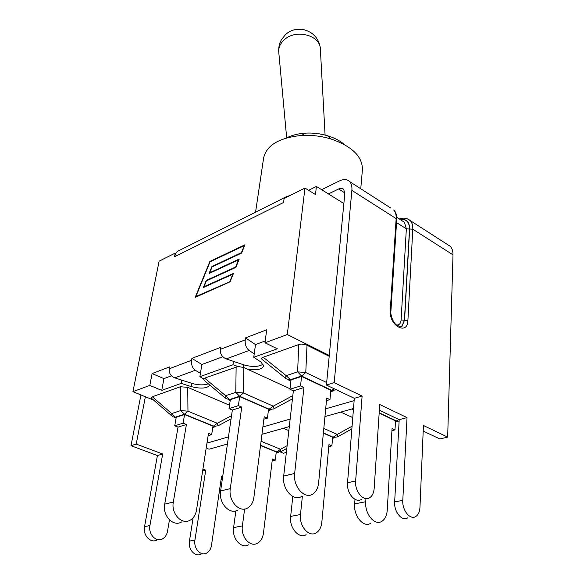 <?xml version="1.0" encoding="UTF-8"?>
<svg xmlns="http://www.w3.org/2000/svg" width="584" height="584" viewBox="0 0 584 584"><rect width="100%" height="100%" fill="white"/><g stroke="black" fill="none" stroke-linecap="round" stroke-linejoin="round"><path stroke-width="0.88" d="M176.193 417.524L175.375 417.188L184.471 414.224L213.839 426.218L218.029 425.838L217.314 423.269L212.926 426.488M178.025 427.116L186.405 424.48L173.324 502.079C170.915 513.752 182.033 525.447 190.296 520.096C193.632 518.059 195.713 514.716 196.516 510.08L208.495 433.357L211.671 434.635L212.985 426.137L184.581 414.552L176.237 417.268L174.74 425.809L178.025 427.116L164.725 504.109C162.279 515.687 173.338 527.264 181.595 521.95M211.671 434.635L208.13 435.679M174.74 425.809L183.113 423.159L186.405 424.48M180.478 386.739L180.763 410.559L184.471 414.224L187.953 411.187L180.763 410.559L171.689 413.567L172.097 416.158L173.156 416.83L175.375 417.188L171.689 413.567L152.336 396.77L180.478 386.739L187.749 387.36L229.512 405.23M171.528 415.662L152.285 398.945C150.833 398.069 150.855 397.339 152.336 396.77M184.581 414.552L183.113 423.159M209.933 385.184C207.006 388.513 200.757 388.973 191.187 386.579L181.208 383.381L161.739 390.389L149.833 385.404L132.933 391.66L153.672 400.149M230.293 399.945L229.417 399.573L239.601 396.251L269.458 409.311L273.677 408.975C274.151 409.07 274.013 408.128 273.268 406.157L268.509 409.603M292.825 395.631L273.268 406.157L243.426 392.995L235.783 392.339L239.601 396.251L243.426 392.995L243.857 367.54L238.053 366.482L232.943 364.766L199.874 376.665L203.473 378.804L204.575 380.695L225.329 398.091M243.857 367.54L290.036 388.761M232.359 410.026L241.747 407.077L230.293 488.64C228.118 500.941 239.637 513.416 247.857 507.854C251.186 505.729 253.201 502.233 253.909 497.342L264.202 416.742L267.435 418.129L268.552 409.231L239.674 396.609L230.337 399.653L229.016 408.603L232.359 410.026L220.613 490.925C218.394 503.116 229.848 515.46 238.082 509.927M229.016 408.603L238.389 405.632L241.747 407.077M236.126 366.898L235.783 392.339L225.621 395.704L225.913 398.58L229.417 399.573L225.621 395.704L204.619 378.133L238.053 366.482M203.473 378.804L204.619 378.133M239.674 396.609L238.389 405.632M267.435 418.129L263.895 419.181M285.693 378.388L263.202 360.27C261.114 359.072 261.128 358.05 263.245 357.226L298.76 344.56L301.614 344.049L306.454 344.976L329.193 356.291M329.267 355.488L287.291 334.544L264.975 342.801L277.334 348.794L253.741 357.277L260.924 361.978L263.647 365.912C262.106 369.365 256.836 370.519 247.842 369.373M293.365 390.842L303.943 387.513L294.65 473.456C292.796 486.45 304.724 499.816 312.827 494.027C316.112 491.823 318.046 488.144 318.616 482.99L326.704 398.106L329.967 399.624L330.843 390.28L301.585 376.446L291.058 379.877L289.971 389.28L293.365 390.842L283.685 476.048C281.773 488.917 293.635 502.13 301.76 496.378M289.971 389.28L300.541 385.929L303.943 387.513M298.76 344.56L297.621 371.862L301.563 376.052L331.807 390.368L336.464 389.835M326.675 382.52L305.775 372.541L297.621 371.862L286.167 375.651C285.386 377.585 285.415 378.651 286.277 378.855L290.087 379.797L301.563 376.052L305.775 372.541L307.016 345.239M301.585 376.446L300.541 385.929M329.967 399.624L326.456 400.661M353.495 408.537L353.371 410.077M354.992 499.313L354.649 503.89C353.378 515.818 363.503 528.045 370.621 523.344M379.162 413.129L395.521 420.867L395.003 429.89L392.054 428.517L387.236 510.27C386.82 515.628 385.002 519.337 381.79 521.381C374.702 526.111 364.526 513.745 365.737 501.722L354.649 503.89M365.956 498.568L365.737 501.722M395.003 429.89L391.93 430.663M340.808 412.1L352.772 417.596M292.803 496.48L290.649 516.431C289.065 527.746 298.862 539.222 306.118 534.703M323.361 433.197L332.654 437.263L331.88 445.862L328.953 444.599L321.82 522.359C321.251 527.447 319.331 530.98 316.046 532.951C308.812 537.506 298.957 525.914 300.497 514.504L290.649 516.431M302.373 496.247L300.497 514.504M323.39 432.905L333.522 437.336L337.406 436.941L337.296 434.394L332.632 437.569M331.88 445.862L328.763 446.651M283.379 428.276L288.846 430.62M280.247 451.95L283.349 453.228L286.364 452.447M235.87 510.869L233.593 527.615C231.768 538.375 241.25 549.186 248.572 544.828M260.53 445.541L276.268 451.965L275.29 460.185L272.392 459.024L263.457 533.148C262.771 537.995 260.771 541.368 257.456 543.266C250.142 547.653 240.601 536.74 242.397 525.892L233.593 527.615M244.616 509.014L242.397 525.892M275.29 460.185L272.159 460.98M260.559 445.293L277.093 452.038L280.94 451.614L280.546 449.279L276.239 452.264M344.845 192.903L338.632 188.975L328.427 193.924L343.859 203.546M338.632 188.975C340.8 187.975 342.494 188.106 343.735 189.369L344.801 193.764L326.427 385.068L354.32 398.317L362.116 396.054L334.201 382.659L351.875 190.384C352.188 186.581 351.473 183.683 349.743 181.69C347.239 179.135 343.808 178.879 339.435 180.93L321.631 189.691M447.154 244.331L450.206 246.295C452.133 248.353 453.067 251.2 453.001 254.836L447.665 437.117L439.84 438.964L423.196 431.058M334.201 382.659L326.427 385.068M140.941 394.937L130.998 445.701L136.218 444.081L145.365 396.748M130.998 445.701L157.417 455.549L162.695 454.016L149.942 525.483C148.073 534.17 156.22 542.755 162.556 538.864C165.199 537.316 166.863 534.754 167.535 531.17L169.448 519.884M157.417 455.549L144.54 526.651C142.657 535.294 150.774 543.821 157.103 539.944M202.626 470.967L205.736 470.156L194.939 540.032C193.37 548.318 200.75 556.537 206.605 553.121C209.24 551.646 210.868 549.069 211.481 545.383L221.584 476.099L222.708 476.522M193.107 517.774L189.442 541.083C187.858 549.318 195.209 557.494 201.064 554.092M221.124 479.289L222.241 479.705M205.736 470.156L202.918 469.098M162.695 454.016L136.218 444.081M354.32 398.317L347.538 482.742C346.378 493.079 355.503 503.707 361.627 499.276M362.116 396.054L355.641 480.99C354.517 491.392 363.679 502.101 369.781 497.656C372.344 495.896 373.796 492.874 374.154 488.596L379.731 404.508L407.033 417.611L402.792 500.357C401.989 510.226 410.231 520.38 415.801 516.497C418.305 514.818 419.699 511.796 419.962 507.408L423.429 425.488L447.665 437.117M379.352 410.216L399.208 419.655L394.653 501.911C393.82 511.723 402.026 521.797 407.617 517.928M399.208 419.655L407.033 417.611M308.608 190.304L316.397 186.427L328.427 193.924M287.291 334.544L304.965 188.063L315.477 194.538L316.397 186.427M253.741 357.277L255.493 344.575L265.224 340.961M254.215 353.816L249.127 350.466C246.192 348.042 244.886 344.516 245.214 339.888L245.499 337.888L255.493 344.575M199.874 376.665L201.889 364.496L222.803 356.722M200.429 373.344L195.319 370.278C192.384 368.044 191.121 364.715 191.545 360.291L191.873 358.379L201.889 364.496M285.269 197.932L286.423 196.698L290.649 195.238M149.833 385.404L152.103 373.57L169.521 366.92L169.178 368.796C168.827 373.088 170.689 376.103 174.747 377.855L191.734 383.323C198.297 385.192 203.816 385.352 208.284 383.805M191.873 358.379L220.591 347.407L220.285 349.363C220.037 353.846 222.008 357.028 226.205 358.904L243.703 364.825C252.288 367.205 258.785 366.971 263.187 364.117M229.877 281.4L232.739 274.268L203.363 287.518L206.254 280.415L235.666 266.976L238.513 259.895L209.065 273.524L211.934 266.472L241.418 252.66L244.243 245.623L210.043 261.844L195.874 296.533L230.169 281.554M195.874 296.533L196.406 296.796M206.254 280.415L206.765 280.678M211.934 266.472L212.43 266.727M230.059 281.838L195.217 297.322L209.875 261.442L244.93 244.798L241.608 253.076L212.102 266.881L209.722 272.721L239.199 259.07L235.856 267.406L206.422 280.838L204.02 286.715L233.432 273.443L230.059 281.838M204.02 286.715L204.546 286.978M209.722 272.721L210.225 272.983M209.875 261.442L210.357 261.698M180.244 249.981L177.645 251.288L175.813 253.376L175.244 253.084L159.103 261.172L132.933 391.66M304.965 188.063L284.094 198.523L283.568 202.495L174.536 256.756L175.813 253.376M232.943 364.766L233.447 361.357M181.208 383.381L181.777 380.118M264.975 342.801L266.698 329.792L245.499 337.888M152.103 373.57L163.914 378.614L171.477 375.804M174.536 256.756L175.244 253.084M206.327 447.213C207.597 449.023 209.028 449.541 210.634 448.767L227.424 444.037M161.739 390.389L163.914 378.614M255.566 212.182L263.625 157.921C266.603 145.146 279.262 137.656 301.614 135.459C311.491 134.94 321.178 136.079 330.668 138.875C351.897 146.19 362.481 156.41 362.416 169.528L360.751 188.763M344.604 144.686C340.18 140.853 334.479 137.868 327.5 135.736C320.287 133.605 312.929 132.736 305.425 133.137C298.139 133.597 291.905 135.181 286.707 137.882M231.541 415.662L217.314 423.269L187.953 411.187L187.749 387.36M173.324 502.079L164.725 504.109M230.293 488.64L220.613 490.925M294.65 473.456L283.685 476.048M330.807 390.667L334.369 388.842M263.245 357.226L286.167 375.651L291.022 380.228M354.13 400.617L325.682 408.829M290.16 419.086L262.902 426.955M228.461 436.89L206.977 443.095M379.184 412.779L396.441 420.947L398.989 419.553M395.499 421.188L399.127 421.152M352.079 426.181L337.296 434.394L323.813 428.444M287.138 445.65L280.546 449.279L261.07 441.263M144.54 526.651L149.942 525.483M189.442 541.083L194.939 540.032M355.641 480.99L347.538 482.742M402.792 500.357L394.653 501.911M453.001 254.836L412.786 229.205L409.639 228.979L404.573 320.207L402.062 325.894C402.252 327.208 400.325 326.872 396.281 324.887C391.959 321.339 390.309 312.747 390.886 311.396L390.265 310.6L396.149 218.598L396.726 219.474C396.835 215.051 395.828 211.882 393.704 209.963C395.536 211.985 396.346 214.868 396.149 218.598L351.875 190.384M390.776 208.079L349.743 181.69M390.265 310.6C388.915 325.697 407.603 335.873 407.895 320.47L412.786 229.205C412.946 225.497 412.1 222.628 410.238 220.591L406.895 218.569M400.208 219.569C406.391 218.635 409.537 221.767 409.639 228.979M407.895 320.47L404.427 320.258L409.494 229.037C409.413 222.008 406.376 218.891 400.383 219.679M402.179 220.825L404.427 222.263L406.347 228.804L409.494 229.037M399.748 326.682L402.062 325.894L404.427 320.258L401.106 319.995L406.347 228.804L396.529 222.577M401.106 319.995C400.712 323.66 399.12 325.31 396.339 324.945M174.747 377.855L195.319 370.278M191.545 360.291L169.178 368.796M245.214 339.888L220.285 349.363M226.205 358.904L249.127 350.466M243.346 367.321L243.703 364.825M191.187 386.579L191.734 383.323M286.678 137.89L278.831 52.94C278.218 48.012 280.043 43.61 284.298 39.734C295.672 28.923 319.93 35.04 320.339 48.581L320.397 49.618M231.082 418.852L218.168 425.765M176.105 418.013L174.412 417.334M215.708 426.576L212.78 427.459M292.453 398.857L273.933 408.836M230.198 400.602L228.198 399.741M271.348 409.72L268.377 410.618M290.92 381.111L288.496 379.987M333.705 390.827L330.705 391.733M352.043 408.931L353.298 409.931M397.901 421.334L395.456 421.969M334.982 437.686L332.559 438.314M351.86 428.911L337.713 436.774M278.539 452.352L276.152 452.972M286.832 448.373L281.13 451.512M450.206 246.295L410.238 220.591C406.96 218 403.31 217.46 399.288 218.985M396.733 217.35L402.135 220.796M390.886 311.396L396.726 219.474M401.909 325.945L399.909 326.675M177.645 251.288L286.423 196.698M353.495 408.523L324.945 416.567M289.299 426.612L261.961 434.314M305.425 133.137L301.614 135.459M327.5 135.736L330.668 138.875M325.091 135.065L320.339 48.581C318.375 29.799 296.738 23.761 285.459 34.668L281.466 39.654C279.459 43.106 278.539 47.107 278.707 51.669"/></g></svg>
